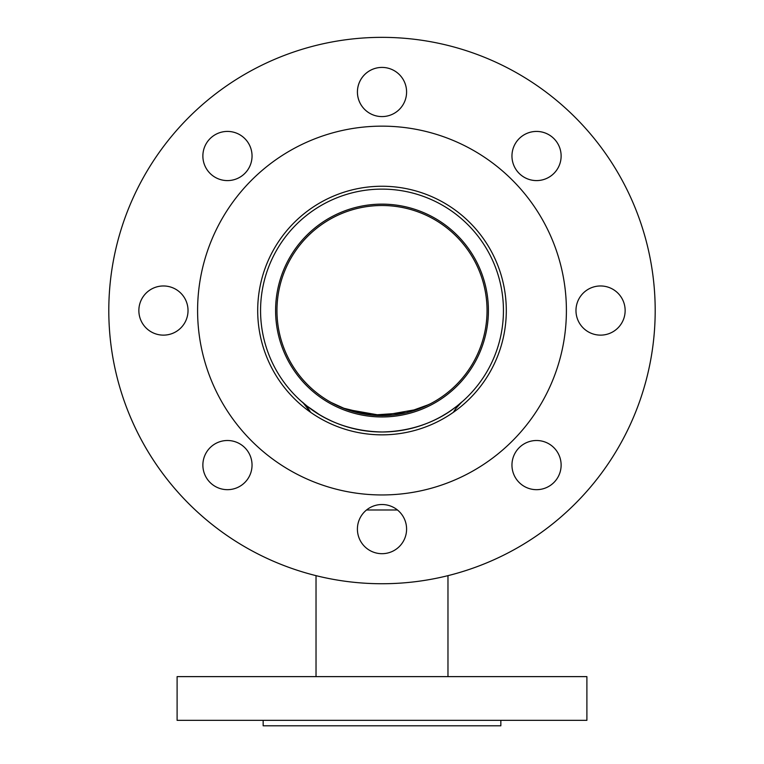 <?xml version="1.0" encoding="UTF-8"?>
<svg xmlns="http://www.w3.org/2000/svg" width="764" height="764" viewBox="0 0 764 764"><rect width="100%" height="100%" fill="white"/><g stroke="black" fill="none" stroke-linecap="round" stroke-linejoin="round"><path stroke-width="1.15" d="M397.452 509.98L366.548 509.98M503.438 310.547A121.438 121.438 0 0 1 382 431.985A121.438 121.438 0 0 1 260.562 310.547A121.438 121.438 0 0 1 382 189.119A121.438 121.438 0 0 1 503.438 310.547M275.594 310.547A106.406 106.406 0 0 1 382 204.141A106.406 106.406 0 0 1 488.406 310.547A106.406 106.406 0 0 1 382 416.953A106.406 106.406 0 0 1 275.594 310.547M461.485 402.361L456.079 408.243L453.386 412.312A40.979 40.979 -131.1 0 1 461.867 402.026L460.539 403.163M456.929 406.114L451.056 410.44M446.816 413.238L441.85 416.208M331.184 420.84L325.817 418.204M319.142 414.451L306.918 405.99M303.365 403.086L302.831 402.628M302.448 402.294L302.133 402.026C302.191 400.966 328.539 431.106 382.401 431.985C435.967 430.772 462.077 400.708 461.867 402.026M428.929 404.528L406.228 412.761L372.03 415.119L342.759 407.986L331.184 402.485L346.073 409.256L381.962 415.587L417.956 409.246L430.266 403.841M487.04 310.547A105.04 105.04 0 0 0 382 205.506A105.04 105.04 0 0 0 276.96 310.547A105.04 105.04 0 0 0 382 415.587A105.04 105.04 0 0 0 487.04 310.547M500.84 720.337L500.84 725.8L263.16 725.8L263.16 720.337M586.895 676.627L586.895 720.337L177.105 720.337L177.105 676.627L586.895 676.627M545.945 442.375A24.591 24.591 0 0 0 513.828 455.678A24.591 24.591 0 0 0 527.131 487.804A24.591 24.591 0 0 0 559.258 474.501A24.591 24.591 0 0 0 545.945 442.375A24.591 24.591 0 0 1 553.929 482.476A24.591 24.591 0 0 1 527.131 487.804M591.145 287.837A24.591 24.591 0 0 0 577.842 319.954A24.591 24.591 0 0 0 609.959 333.266A24.591 24.591 0 0 0 623.271 301.14A24.591 24.591 0 0 0 591.145 287.837M513.828 146.602A24.591 24.591 0 0 0 527.131 178.728A24.591 24.591 0 0 0 559.258 165.416A24.591 24.591 0 0 0 545.945 133.289A24.591 24.591 0 0 0 513.828 146.602A24.591 24.591 0 0 1 559.258 146.602M359.281 101.402A24.591 24.591 0 0 0 391.407 114.715A24.591 24.591 0 0 0 404.719 82.588A24.591 24.591 0 0 0 372.593 69.285A24.591 24.591 0 0 0 359.281 101.402M218.055 178.728A24.591 24.591 0 0 0 250.172 165.416A24.591 24.591 0 0 0 236.869 133.289A24.591 24.591 0 0 0 204.742 146.602A24.591 24.591 0 0 0 218.055 178.728A24.591 24.591 0 0 1 218.055 133.289M172.855 333.266A24.591 24.591 0 0 0 186.158 301.14A24.591 24.591 0 0 0 154.042 287.837A24.591 24.591 0 0 0 140.729 319.954A24.591 24.591 0 0 0 172.855 333.266M250.172 474.501A24.591 24.591 0 0 0 236.869 442.375A24.591 24.591 0 0 0 204.742 455.678A24.591 24.591 0 0 0 218.055 487.804A24.591 24.591 0 0 0 250.172 474.501M404.719 519.692A24.591 24.591 0 0 0 372.593 506.389A24.591 24.591 0 0 0 359.281 538.515A24.591 24.591 0 0 0 391.407 551.818A24.591 24.591 0 0 0 404.719 519.692M496.839 262.978A124.303 124.303 0 0 0 334.431 195.708A124.303 124.303 0 0 0 267.161 358.115A124.303 124.303 0 0 0 429.569 425.386A124.303 124.303 0 0 0 496.839 262.978M129.603 415.091A273.187 273.187 0 0 0 486.544 562.944A273.187 273.187 0 0 0 634.397 206.003A273.187 273.187 0 0 0 277.456 58.15A273.187 273.187 0 0 0 316.029 575.655L316.029 676.627M211.638 381.121A184.401 184.401 0 0 0 452.565 480.919A184.401 184.401 0 0 0 552.362 239.982A184.401 184.401 0 0 0 311.435 140.184A184.401 184.401 0 0 0 211.638 381.121M172.855 287.837A24.591 24.591 0 0 1 186.158 319.954A24.591 24.591 0 0 1 154.042 333.266A24.591 24.591 0 0 1 140.729 301.14A24.591 24.591 0 0 1 172.855 287.837M236.869 133.289A24.591 24.591 0 0 1 236.869 178.728M404.719 101.402A24.591 24.591 0 0 1 372.593 114.715A24.591 24.591 0 0 1 382 67.413A24.591 24.591 0 0 1 404.719 82.588M559.258 165.416A24.591 24.591 0 0 1 513.828 165.416M513.828 474.501A24.591 24.591 0 0 1 527.131 442.375M634.397 206.003A273.187 273.187 0 0 1 447.971 575.655L447.971 676.627M303.279 403.067L310.614 412.312A40.979 40.979 131.1 0 0 302.133 402.026M303.155 402.943L302.143 402.036"/></g></svg>
